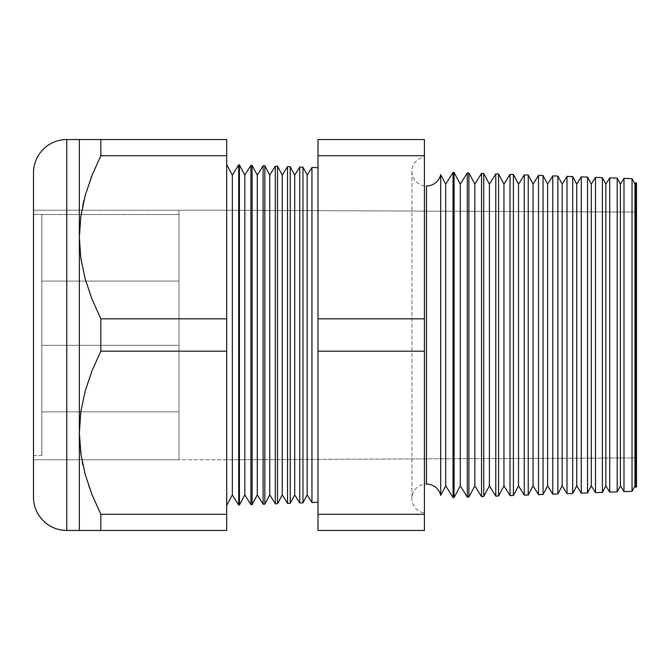 <?xml version="1.0" encoding="UTF-8"?>
<svg xmlns="http://www.w3.org/2000/svg" width="670" height="670" viewBox="0 0 670 670"><rect width="100%" height="100%" fill="white"/><g stroke="black" fill="none" stroke-linecap="round" stroke-linejoin="round"><path stroke-width="0.5" stroke-dasharray="3.35 2.51" d="M179.049 345.326L179.049 411.866L41.816 411.866L41.816 345.326L179.049 345.326L179.049 411.866L41.816 411.866L41.816 345.326L179.049 345.326L179.049 347.864L179.049 345.326L41.816 345.326L41.816 411.866L41.816 345.326L41.816 411.866L41.816 345.326L41.816 411.866L179.049 411.866L179.049 345.326L41.816 345.326L41.816 411.866L179.049 411.866L179.049 345.326M179.049 214.534L179.049 281.073L41.816 281.073L41.816 214.534L179.049 214.534L179.049 215.171L179.049 214.534L41.816 214.534L41.816 281.073L41.816 214.534L41.816 281.073L179.049 281.073L179.049 214.534M41.816 214.4L41.816 455.6L33.5 455.6L33.5 214.4L41.816 214.4L33.5 214.4L33.5 335L33.5 210.238L33.5 459.762L179.049 459.762L179.049 210.238L33.5 210.238L179.049 210.238L179.049 459.762L33.5 459.762L33.5 210.238L33.5 455.6L33.5 214.4L33.5 455.6L41.816 455.6L41.816 214.4M179.049 210.238L179.049 459.762L179.049 210.238M85.14 195.732L91.949 175.507L100.843 155.725L226.695 155.725L226.695 139.544L226.695 155.725L100.843 155.725L100.843 139.544L226.695 139.544L79.345 139.544L79.345 432.728L81.815 459.762L226.695 459.762L226.695 210.238L33.5 210.238L33.5 459.762L33.5 210.238L226.695 210.238L636.5 212.08L636.5 457.92L226.695 459.762L226.695 210.238L226.695 459.762L33.5 459.762L33.5 457.359L33.5 459.762L81.815 459.762L79.345 432.728L80.835 411.765L85.14 391.188L91.949 370.954L100.843 351.18L100.843 318.82L91.999 299.163L85.216 279.063L80.869 258.444L79.345 237.272L80.835 216.309L83.859 200.698M41.816 455.6L41.816 216.72L41.816 455.6M440.684 495.373L440.684 174.627L440.684 495.373M426.489 185.958L426.489 484.042L426.489 185.958A14.556 14.556 0 0 1 411.933 171.604A14.556 14.556 0 0 1 424.411 156.998L424.411 513.002A14.556 14.556 0 0 1 411.933 498.396A14.556 14.556 0 0 1 426.489 484.042A14.556 14.556 0 0 0 411.933 498.396A14.556 14.556 0 0 0 424.411 513.002L424.411 156.998A14.556 14.556 0 0 0 411.933 171.604A14.556 14.556 0 0 0 426.489 185.958M226.695 164.493L226.695 505.507L226.695 164.493M317.99 502.316L317.99 167.684L317.99 502.316M609.742 492.123L609.742 177.877L609.742 492.123M617.204 178.136L617.204 491.864L617.204 178.136M595.496 492.626L595.496 177.374L595.496 492.626M602.38 177.617L602.38 492.383L602.38 177.617M581.25 493.12L581.25 176.88L581.25 493.12M587.548 177.098L587.548 492.902L587.548 177.098M567.004 493.623L567.004 176.377L567.004 493.623M572.716 176.579L572.716 493.421L572.716 176.579M552.758 494.117L552.758 175.883L552.758 494.117M557.884 176.059L557.884 493.941L557.884 176.059M538.521 494.611L538.521 175.389L538.521 494.611M543.052 175.54L543.052 494.46L543.052 175.54M524.275 495.113L524.275 174.887L524.275 495.113M528.228 175.029L528.228 494.971L528.228 175.029M510.029 495.607L510.029 174.393L510.029 495.607M513.396 174.51L513.396 495.49L513.396 174.51M495.783 496.11L495.783 173.89L495.783 496.11M498.564 173.991L498.564 496.009L498.564 173.991M481.537 496.604L481.537 173.396L481.537 496.604M483.732 173.471L483.732 496.529L483.732 173.471M467.3 497.098L467.3 172.902L467.3 497.098M468.899 172.952L468.899 497.048L468.899 172.952M453.054 497.601L453.054 172.399L453.054 497.601M454.067 172.433L454.067 497.567L454.067 172.433M299.741 502.952L299.741 167.048L299.741 502.952M302.966 167.157L302.966 502.843L302.966 167.157M287.531 503.379L287.531 166.621L287.531 503.379M290.252 166.713L290.252 503.287L290.252 166.713M275.32 503.806L275.32 166.194L275.32 503.806M277.548 166.269L277.548 503.731L277.548 166.269M263.109 504.234L263.109 165.766L263.109 504.234M264.834 165.825L264.834 504.175L264.834 165.825M250.907 504.661L250.907 165.339L250.907 504.661M252.121 165.381L252.121 504.619L252.121 165.381M238.696 505.088L238.696 164.912L238.696 505.088M239.408 164.937L239.408 505.063L239.408 164.937M226.695 318.82L100.843 318.82L226.695 318.82L226.695 351.18L100.843 351.18L226.695 351.18L226.695 514.275L100.843 514.275L226.695 514.275L226.695 530.456L100.843 530.456L100.843 514.275L100.843 530.456L226.695 530.456L226.695 318.82M91.949 494.502L89.051 486.73M82.301 462.283L82.854 464.946M79.345 530.456L79.345 432.728L79.345 530.456L100.14 530.456M424.411 530.456L424.411 139.544L424.411 530.456L317.99 530.456L424.411 530.456M623.988 491.629L623.988 178.371L623.988 491.629M632.036 178.655L632.036 491.344L632.036 178.655M66.766 530.456L66.766 139.544L66.766 530.456M33.5 172.81L33.5 497.19L33.5 172.81M33.5 212.641L33.5 457.359L33.5 212.641M636.5 212.08L226.695 210.238L226.695 459.762L636.5 457.92L636.5 183.119L636.5 486.881L636.5 212.08M317.99 139.544L317.99 530.456L317.99 514.275L424.411 514.275L317.99 514.275L317.99 351.18L424.411 351.18L317.99 351.18L317.99 318.82L424.411 318.82L317.99 318.82L317.99 155.725L424.411 155.725L317.99 155.725L317.99 139.544L424.411 139.544L317.99 139.544M311.952 502.525L311.952 167.475L311.952 502.525M88.876 486.227L91.974 494.56M83.206 530.456L80.852 530.456M91.999 530.456L85.174 530.456M91.999 299.163L100.843 318.82L100.843 351.18L91.949 370.954L85.14 391.188L80.835 411.765L79.345 432.728L79.345 237.272L80.869 258.444L85.216 279.063L91.999 299.163M82.712 205.715L80.835 216.309L79.345 237.272L79.345 139.544M90.835 178.371L85.182 195.598M100.843 139.544L100.843 155.725L91.949 175.507M85.174 139.544L91.999 139.544M80.852 139.544L83.264 139.544M635.947 487.475L635.947 182.525L635.947 487.475M232.331 175.096L232.331 494.904L232.331 175.096M244.81 175.096L244.81 494.904L244.81 175.096M257.28 175.096L257.28 494.904L257.28 175.096M269.759 175.096L269.759 494.904L269.759 175.096M282.238 175.096L282.238 494.904L282.238 175.096M294.708 175.096L294.708 494.904L294.708 175.096M307.187 175.096L307.187 494.904L307.187 175.096M445.726 184.124L445.726 485.876L445.726 184.124M460.282 184.124L460.282 485.876L460.282 184.124M474.837 184.124L474.837 485.876L474.837 184.124M489.393 184.124L489.393 485.876L489.393 184.124M503.949 184.124L503.949 485.876L503.949 184.124M518.505 184.124L518.505 485.876L518.505 184.124M533.06 184.124L533.06 485.876L533.06 184.124M547.616 184.124L547.616 485.876L547.616 184.124M562.172 184.124L562.172 485.876L562.172 184.124M576.728 184.124L576.728 485.876L576.728 184.124M591.283 184.124L591.283 485.876L591.283 184.124M605.839 184.124L605.839 485.876L605.839 184.124M620.395 184.124L620.395 485.876L620.395 184.124M634.942 184.124L634.942 485.876L634.942 184.124M411.933 171.403L411.933 498.597L411.933 171.403"/><path stroke-width="1" d="M82.854 464.946L82.301 462.283M440.684 174.627L440.684 495.373A14.556 14.556 0 0 0 426.489 484.042L426.489 185.958A14.556 14.556 0 0 0 440.684 174.627A14.556 14.556 0 0 1 426.489 185.958L426.489 484.042A14.556 14.556 0 0 1 440.684 495.373L445.726 485.876L453.054 497.601L453.054 172.399L445.726 184.124L445.726 485.876L445.726 184.124L440.684 174.627L440.684 495.373L445.726 485.876L453.054 497.601L454.067 497.567L460.282 485.876L467.3 497.098L467.3 172.902L460.282 184.124L460.282 485.876L460.282 184.124L454.067 172.433L454.067 497.567L454.067 172.433L453.054 172.399L453.054 497.601L454.067 497.567L460.282 485.876L467.3 497.098L468.899 497.048L474.837 485.876L481.537 496.604L481.537 173.396L474.837 184.124L474.837 485.876L474.837 184.124L468.899 172.952L468.899 497.048L468.899 172.952L467.3 172.902L467.3 497.098L468.899 497.048L474.837 485.876L481.537 496.604L483.732 496.529L489.393 485.876L495.783 496.11L495.783 173.89L489.393 184.124L489.393 485.876L489.393 184.124L483.732 173.471L483.732 496.529L483.732 173.471L481.537 173.396L481.537 496.604L483.732 496.529L489.393 485.876L495.783 496.11L498.564 496.009L503.949 485.876L510.029 495.607L510.029 174.393L503.949 184.124L503.949 485.876L503.949 184.124L498.564 173.991L498.564 496.009L498.564 173.991L495.783 173.89L495.783 496.11L498.564 496.009L503.949 485.876L510.029 495.607L513.396 495.49L518.505 485.876L524.275 495.113L524.275 174.887L518.505 184.124L518.505 485.876L518.505 184.124L513.396 174.51L513.396 495.49L513.396 174.51L510.029 174.393L510.029 495.607L513.396 495.49L518.505 485.876L524.275 495.113L528.228 494.971L533.06 485.876L538.521 494.611L538.521 175.389L533.06 184.124L533.06 485.876L533.06 184.124L528.228 175.029L528.228 494.971L528.228 175.029L524.275 174.887L524.275 495.113L528.228 494.971L533.06 485.876L538.521 494.611L543.052 494.46L547.616 485.876L552.758 494.117L552.758 175.883L547.616 184.124L547.616 485.876L547.616 184.124L543.052 175.54L543.052 494.46L543.052 175.54L538.521 175.389L538.521 494.611L543.052 494.46L547.616 485.876L552.758 494.117L557.884 493.941L562.172 485.876L567.004 493.623L567.004 176.377L562.172 184.124L562.172 485.876L562.172 184.124L557.884 176.059L557.884 493.941L557.884 176.059L552.758 175.883L552.758 494.117L557.884 493.941L562.172 485.876L567.004 493.623L572.716 493.421L576.728 485.876L581.25 493.12L581.25 176.88L576.728 184.124L576.728 485.876L576.728 184.124L572.716 176.579L572.716 493.421L572.716 176.579L567.004 176.377L567.004 493.623L572.716 493.421L576.728 485.876L581.25 493.12L587.548 492.902L591.283 485.876L595.496 492.626L595.496 177.374L591.283 184.124L591.283 485.876L591.283 184.124L587.548 177.098L587.548 492.902L587.548 177.098L581.25 176.88L581.25 493.12L587.548 492.902L591.283 485.876L595.496 492.626L602.38 492.383L605.839 485.876L609.742 492.123L609.742 177.877L605.839 184.124L605.839 485.876L605.839 184.124L602.38 177.617L602.38 492.383L602.38 177.617L595.496 177.374L595.496 492.626L602.38 492.383L605.839 485.876L609.742 492.123L617.204 491.864L620.395 485.876L623.988 491.629L623.988 178.371L620.395 184.124L620.395 485.876L620.395 184.124L617.204 178.136L617.204 491.864L617.204 178.136L609.742 177.877L609.742 492.123L617.204 491.864L620.395 485.876L623.988 491.629L632.036 491.344L634.942 485.876L635.947 487.475L635.947 182.525L634.942 184.124L634.942 485.876L634.942 184.124L632.036 178.655L632.036 491.344L632.036 178.655L623.988 178.371L623.988 491.629L632.036 491.344L634.942 485.876L635.947 487.475L636.5 486.881L636.5 183.119L635.947 182.525L635.947 487.475L636.5 486.881L636.5 183.119L635.947 182.525L634.942 184.124L632.036 178.655L623.988 178.371L620.395 184.124L617.204 178.136L609.742 177.877L605.839 184.124L602.38 177.617L595.496 177.374L591.283 184.124L587.548 177.098L581.25 176.88L576.728 184.124L572.716 176.579L567.004 176.377L562.172 184.124L557.884 176.059L552.758 175.883L547.616 184.124L543.052 175.54L538.521 175.389L533.06 184.124L528.228 175.029L524.275 174.887L518.505 184.124L513.396 174.51L510.029 174.393L503.949 184.124L498.564 173.991L495.783 173.89L489.393 184.124L483.732 173.471L481.537 173.396L474.837 184.124L468.899 172.952L467.3 172.902L460.282 184.124L454.067 172.433L453.054 172.399L445.726 184.124L440.684 174.627M311.952 167.475L307.187 175.096L307.187 494.904L311.952 502.525L311.952 167.475L311.952 502.525L317.99 502.316L311.952 502.525L307.187 494.904L307.187 175.096L302.966 167.157L302.966 502.843L307.187 494.904L302.966 502.843L302.966 167.157L299.741 167.048L294.708 175.096L294.708 494.904L299.741 502.952L299.741 167.048L299.741 502.952L302.966 502.843L299.741 502.952L294.708 494.904L294.708 175.096L290.252 166.713L290.252 503.287L294.708 494.904L290.252 503.287L290.252 166.713L287.531 166.621L282.238 175.096L282.238 494.904L287.531 503.379L287.531 166.621L287.531 503.379L290.252 503.287L287.531 503.379L282.238 494.904L282.238 175.096L277.548 166.269L277.548 503.731L282.238 494.904L277.548 503.731L277.548 166.269L275.32 166.194L269.759 175.096L269.759 494.904L275.32 503.806L275.32 166.194L275.32 503.806L277.548 503.731L275.32 503.806L269.759 494.904L269.759 175.096L264.834 165.825L264.834 504.175L269.759 494.904L264.834 504.175L264.834 165.825L263.109 165.766L257.28 175.096L257.28 494.904L263.109 504.234L263.109 165.766L263.109 504.234L264.834 504.175L263.109 504.234L257.28 494.904L257.28 175.096L252.121 165.381L252.121 504.619L257.28 494.904L252.121 504.619L252.121 165.381L250.907 165.339L244.81 175.096L244.81 494.904L250.907 504.661L250.907 165.339L250.907 504.661L252.121 504.619L250.907 504.661L244.81 494.904L244.81 175.096L239.408 164.937L239.408 505.063L244.81 494.904L239.408 505.063L239.408 164.937L238.696 164.912L232.331 175.096L232.331 494.904L238.696 505.088L238.696 164.912L238.696 505.088L239.408 505.063L238.696 505.088L232.331 494.904L232.331 175.096L226.695 164.493L232.331 175.096L238.696 164.912L239.408 164.937L244.81 175.096L250.907 165.339L252.121 165.381L257.28 175.096L263.109 165.766L264.834 165.825L269.759 175.096L275.32 166.194L277.548 166.269L282.238 175.096L287.531 166.621L290.252 166.713L294.708 175.096L299.741 167.048L302.966 167.157L307.187 175.096L311.952 167.475L317.99 167.684L311.952 167.475M226.695 505.507L232.331 494.904L226.695 505.507M66.766 530.456L66.766 139.544A33.266 33.266 0 0 0 33.5 172.81L33.5 497.19A33.266 33.266 0 0 0 66.766 530.456L79.345 530.456L79.345 139.544L66.766 139.544L66.766 530.456A33.266 33.266 0 0 1 33.5 497.19L33.5 172.81A33.266 33.266 0 0 1 66.766 139.544L100.843 139.544L100.843 155.725L91.999 175.381L85.216 195.481L80.869 216.109L79.345 237.272L80.835 258.235L85.14 278.812L91.949 299.046L100.843 318.82L226.695 318.82L226.695 155.725L100.843 155.725L226.695 155.725L226.695 139.544L100.843 139.544L226.695 139.544L226.695 318.82L100.843 318.82L100.843 351.18L91.999 370.837L85.216 390.937L80.869 411.556L79.345 432.728L80.835 453.691L85.14 474.268L91.949 494.494L100.843 514.275L91.949 494.502L85.14 474.268L80.835 453.691L79.345 432.728L80.869 411.556L85.216 390.937L91.999 370.837L100.843 351.18L226.695 351.18L100.843 351.18L100.843 318.82L91.949 299.046L85.14 278.812L80.835 258.235L79.345 237.272L79.345 530.456L66.766 530.456M83.859 200.698L82.712 205.715M91.949 175.507L90.835 178.371M89.051 486.73L88.876 486.227M226.695 530.456L79.345 530.456L226.695 530.456L226.695 514.275L100.843 514.275L100.843 530.456L100.843 514.275L226.695 514.275L226.695 318.82L226.695 530.456M424.411 155.725L424.411 530.456L424.411 318.82L317.99 318.82L317.99 139.544L424.411 139.544L424.411 155.725L424.411 139.544L317.99 139.544L317.99 155.725L424.411 155.725L317.99 155.725L317.99 351.18L317.99 318.82L424.411 318.82L424.411 155.725M317.99 514.275L317.99 351.18L424.411 351.18L317.99 351.18L317.99 514.275L424.411 514.275L317.99 514.275L317.99 530.456L317.99 514.275M317.99 530.456L424.411 530.456L317.99 530.456M91.974 494.56L100.843 514.275L91.949 494.494M80.852 530.456L79.345 530.456M85.174 530.456L83.206 530.456M100.843 530.456L91.999 530.456M91.999 139.544L80.844 139.544M83.264 139.544L85.174 139.544M79.345 139.544L79.345 237.272L80.869 216.109L85.216 195.481L91.999 175.381L100.843 155.725L100.843 139.544"/></g></svg>
